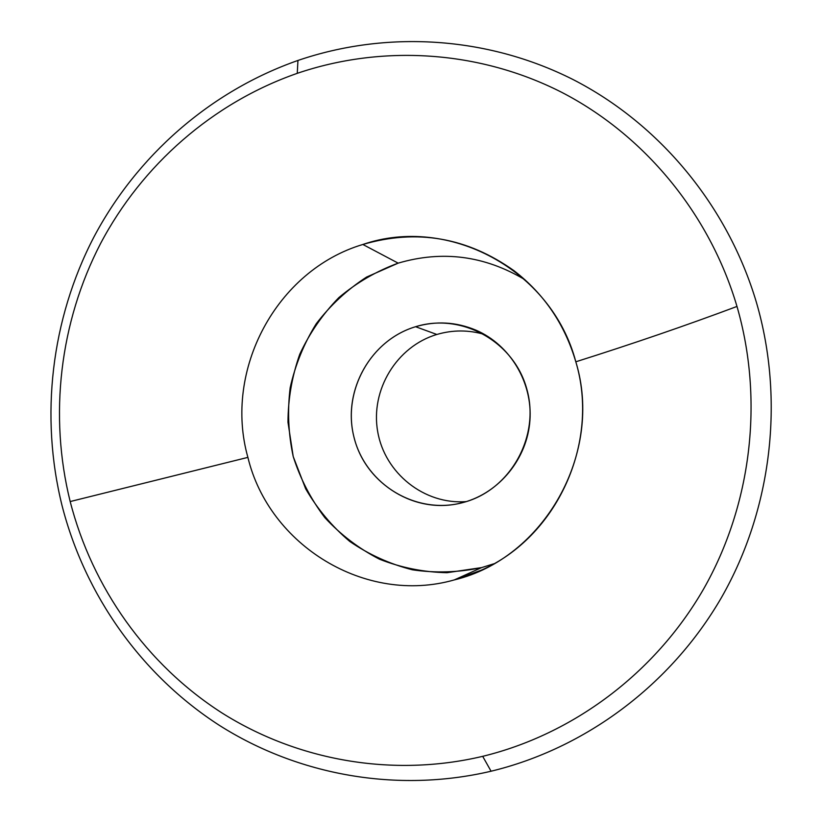 <?xml version="1.0" encoding="UTF-8"?>
<svg xmlns="http://www.w3.org/2000/svg" width="822" height="822" viewBox="0 0 822 822"><rect width="100%" height="100%" fill="white"/><g stroke="black" fill="none" stroke-linecap="round" stroke-linejoin="round"><path stroke-width="1.23" d="M481.641 567.591L454.278 579.921L481.209 570.221C556.751 537.269 600.235 442.863 575.811 361.793C564.786 324.371 544.205 294.019 514.048 270.736C467.245 237.435 416.846 228.68 362.851 244.473L398.167 263.143C442.4 250.145 484.641 255.663 524.888 279.696C484.641 255.663 442.4 250.145 398.167 263.143L362.851 244.473C448.226 215.025 551.593 269.359 575.811 361.793C603.841 453.056 543.938 558.549 454.278 579.921C365.492 605.197 269.02 545.376 247.895 457.381L70.189 501.554C48.775 415.439 59.749 322.245 100.603 243.466C142.021 165.037 212.754 102.76 297.266 73.333L297.944 60.458C210.062 91.221 136.627 156.026 93.646 237.527C51.241 319.388 39.857 416.148 62.051 505.622C84.902 594.871 141.209 674.985 219.443 725.405C297.944 775.197 396.954 793.312 491.073 771.221C396.954 793.312 297.944 775.197 219.443 725.405C141.209 674.985 84.902 594.871 62.051 505.622C39.857 416.148 51.241 319.388 93.646 237.527C136.627 156.026 210.062 91.221 297.944 60.458L297.266 73.333C212.754 102.76 142.021 165.037 100.603 243.466C59.749 322.245 48.775 415.439 70.189 501.554C92.228 587.463 146.491 664.474 221.765 712.818C297.297 760.556 392.413 777.725 482.689 756.332C392.413 777.725 297.297 760.556 221.765 712.818C146.491 664.474 92.228 587.463 70.189 501.554L247.895 457.381C223.265 370.301 276.274 270.284 362.851 244.473C276.274 270.284 223.265 370.301 247.895 457.381C269.02 545.376 365.492 605.197 454.278 579.921L481.641 567.591L447.045 572.698C423.628 572.215 401.095 567.704 379.445 559.186C358.803 548.521 340.585 534.66 324.813 517.603C310.798 499.067 300.266 478.702 293.207 456.518L287.977 422.251C288.08 398.937 291.995 376.291 299.732 354.313C309.545 333.177 322.573 314.292 338.798 297.656C356.584 282.686 376.373 271.188 398.167 263.143L366.561 277.076C347.09 289.745 330.3 305.332 316.182 323.827C303.924 343.617 295.262 364.886 290.187 387.645C287.32 410.784 288.327 433.739 293.207 456.518L305.671 488.813C317.343 508.931 332.047 526.481 349.792 541.462C368.944 554.603 389.813 564.046 412.397 569.8C435.496 573.222 458.584 572.492 481.641 567.591L493.734 563.82L481.641 567.591M463.752 502.345C499.601 492.501 527.282 458.501 529.933 420.402C532.677 382.312 510.061 344.86 475.989 330.177C456.189 321.895 436.061 320.744 415.593 326.714L436.852 334.472C452.768 329.797 468.704 329.817 484.682 334.523C468.704 329.817 452.768 329.797 436.852 334.472L415.593 326.714C371.041 339.979 342.846 389.834 353.552 435.393C363.684 481.086 410.938 513.041 456.94 503.948L463.752 502.345C417.299 515.466 366.52 485.288 354.405 438.784C341.613 392.464 369.828 340.298 415.593 326.714C461.152 312.432 513.76 341.161 526.748 388.847C540.434 436.318 510.39 489.933 463.752 502.345M756.476 302.599C784.825 400.088 771.827 509.445 721.48 597.512C670.629 685.343 584.966 748.565 491.073 771.221L482.689 756.332C572.739 734.385 654.764 673.578 703.437 589.302C751.627 504.78 764.07 399.965 736.985 306.442C686.37 325.399 632.642 343.843 575.811 361.793C632.642 343.843 686.37 325.399 736.985 306.442C709.386 213.052 643.821 134.613 561.323 92.126C478.486 50.132 381.891 44.542 297.266 73.333C381.891 44.542 478.486 50.132 561.323 92.126C643.821 134.613 709.386 213.052 736.985 306.442C764.07 399.965 751.627 504.78 703.437 589.302C654.764 673.578 572.739 734.385 482.689 756.332L491.073 771.221C584.966 748.565 670.629 685.343 721.48 597.512C771.827 509.445 784.825 400.088 756.476 302.599C727.593 205.233 659.049 123.588 572.985 79.508C486.552 35.932 385.95 30.363 297.944 60.458C385.95 30.363 486.552 35.932 572.985 79.508C659.049 123.588 727.593 205.233 756.476 302.599M466.372 501.584C424.337 504.965 384.665 473.153 377.688 431.56C370.28 390.049 396.656 346.401 436.852 334.472C396.656 346.401 370.28 390.049 377.688 431.56C384.665 473.153 424.337 504.965 466.372 501.584"/></g></svg>
